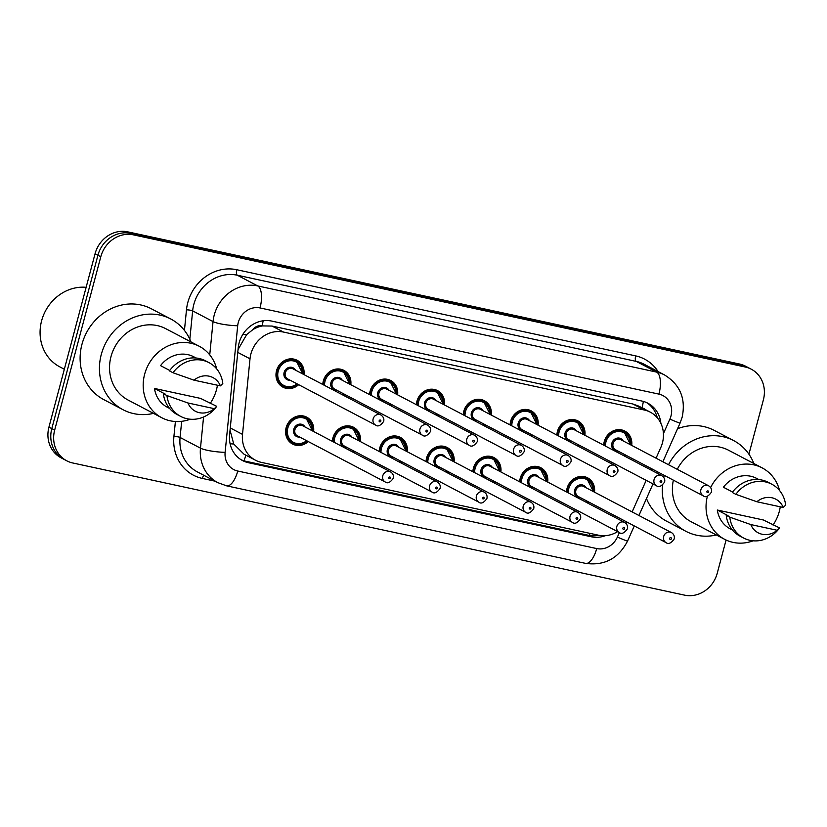 <?xml version="1.0" encoding="UTF-8"?>
<svg xmlns="http://www.w3.org/2000/svg" width="827" height="827" viewBox="0 0 827 827"><rect width="100%" height="100%" fill="white"/><g stroke="black" fill="none" stroke-linecap="round" stroke-linejoin="round"><path stroke-width="1.24" d="M542.388 492.137A15.186 13.749 -62.3 0 1 541.199 493.119M519.697 481.831A15.186 13.749 -62.3 0 1 520.235 478.254A15.186 13.749 -62.3 0 1 540.817 467.731A15.186 13.749 -62.3 0 1 547.681 482.058M495.569 482.027A15.186 13.749 -62.3 0 1 494.37 483.009M472.879 471.721A15.186 13.749 -62.3 0 1 473.416 468.144A15.186 13.749 -62.3 0 1 493.998 457.61A15.186 13.749 -62.3 0 1 500.862 471.938M448.751 471.917A15.186 13.749 -62.3 0 1 447.552 472.889M426.06 461.6A15.186 13.749 -62.3 0 1 426.587 458.024A15.186 13.749 -62.3 0 1 447.18 447.5A15.186 13.749 -62.3 0 1 454.044 461.828M401.922 461.797A15.186 13.749 -62.3 0 1 400.733 462.779M379.231 451.49A15.186 13.749 -62.3 0 1 379.769 447.914A15.186 13.749 -62.3 0 1 400.361 437.38A15.186 13.749 -62.3 0 1 407.225 451.718M355.103 451.687A15.186 13.749 -62.3 0 1 353.915 452.669M332.413 441.37A15.186 13.749 -62.3 0 1 332.95 437.793A15.186 13.749 -62.3 0 1 353.532 427.27A15.186 13.749 -62.3 0 1 360.407 441.597M308.285 441.566A15.186 13.749 -62.3 0 1 292.593 444.058A15.186 13.749 -62.3 0 1 286.132 427.683A15.186 13.749 -62.3 0 1 306.714 417.159A15.186 13.749 -62.3 0 1 313.588 431.487M589.206 502.258A15.186 13.749 -62.3 0 1 588.018 503.229M566.516 491.941A15.186 13.749 -62.3 0 1 567.053 488.364A15.186 13.749 -62.3 0 1 587.635 477.841A15.186 13.749 -62.3 0 1 594.499 492.168M579.582 445.371A15.186 13.749 -62.3 0 1 578.393 446.353M556.891 435.064A15.186 13.749 -62.3 0 1 557.429 431.487A15.186 13.749 -62.3 0 1 578.011 420.953A15.186 13.749 -62.3 0 1 584.885 435.281M532.764 435.26A15.186 13.749 -62.3 0 1 531.575 436.232M510.073 424.944A15.186 13.749 -62.3 0 1 510.61 421.367A15.186 13.749 -62.3 0 1 531.192 410.843A15.186 13.749 -62.3 0 1 538.067 425.171M485.945 425.14A15.186 13.749 -62.3 0 1 484.756 426.122M463.254 414.834A15.186 13.749 -62.3 0 1 463.792 411.257A15.186 13.749 -62.3 0 1 484.374 400.723A15.186 13.749 -62.3 0 1 491.238 415.051M439.127 415.03A15.186 13.749 -62.3 0 1 437.938 416.012M416.436 404.713A15.186 13.749 -62.3 0 1 416.973 401.136A15.186 13.749 -62.3 0 1 437.555 390.613A15.186 13.749 -62.3 0 1 444.419 404.941M392.308 404.91A15.186 13.749 -62.3 0 1 391.119 405.892M369.617 394.603A15.186 13.749 -62.3 0 1 370.155 391.026A15.186 13.749 -62.3 0 1 390.737 380.503A15.186 13.749 -62.3 0 1 397.601 394.83M345.49 394.799A15.186 13.749 -62.3 0 1 344.301 395.782M322.799 384.493A15.186 13.749 -62.3 0 1 323.336 380.916A15.186 13.749 -62.3 0 1 343.918 370.382A15.186 13.749 -62.3 0 1 350.782 384.71M298.671 384.689A15.186 13.749 -62.3 0 1 282.979 387.17A15.186 13.749 -62.3 0 1 276.518 370.796A15.186 13.749 -62.3 0 1 297.1 360.272A15.186 13.749 -62.3 0 1 303.964 374.6M626.401 455.481A15.186 13.749 -62.3 0 1 625.212 456.463M603.71 445.174A15.186 13.749 -62.3 0 1 604.248 441.597A15.186 13.749 -62.3 0 1 624.84 431.074A15.186 13.749 -62.3 0 1 631.704 445.402M656.049 458.179L660.783 447.541A28.48 25.771 117.7 0 0 662.437 442.879A28.48 25.771 117.7 0 0 650.322 412.187A28.48 25.771 117.7 0 0 644.367 410.027L283.527 332.072A28.48 25.771 117.7 0 0 250.012 358.815L242.507 434.382A28.48 25.771 117.7 0 0 255.502 460.236A28.48 25.771 117.7 0 0 261.456 462.396L598.448 535.193A28.48 25.771 117.7 0 0 617.604 531.637M252.773 329.715A28.48 25.771 -62.3 0 1 262.49 325.921L262.045 325.828A9.49 8.59 117.7 0 0 252.773 329.715L246.684 334.573L238.124 349.418M230.04 430.236L233.752 444.027L244.037 454.219L255.502 460.236M650.322 412.187L638.868 406.171L632.893 404L272.052 326.055L262.49 325.921M632.128 511.923L646.187 480.342M650.828 469.912L651.407 468.609M626.153 523.667A28.48 25.771 117.7 0 0 627.166 522.188M726.075 540.041L717.236 573.256A28.48 25.771 -62.3 0 1 684.601 595.151L72.735 462.975A28.48 25.771 -62.3 0 1 66.78 460.815A28.48 25.771 -62.3 0 1 54.665 430.123L100.791 256.752L97.927 255.254A28.48 25.771 -62.3 0 1 130.563 233.348L742.439 365.524A28.48 25.771 -62.3 0 1 748.394 367.684A28.48 25.771 -62.3 0 0 742.439 365.524L130.563 233.348A28.48 25.771 -62.3 0 0 97.927 255.254L51.801 428.624L97.927 255.254L95.064 253.744A28.48 25.771 -62.3 0 1 127.699 231.849L739.576 364.025A28.48 25.771 -62.3 0 1 745.53 366.185L751.257 369.193A28.48 25.771 -62.3 0 1 763.373 399.886L748.911 454.199M66.78 460.815L63.917 459.316A28.48 25.771 -62.3 0 1 51.801 428.624A28.48 25.771 -62.3 0 0 63.917 459.316L61.053 457.807A28.48 25.771 -62.3 0 1 48.938 427.114L95.064 253.744M660.845 423.248A28.48 25.771 117.7 0 0 647.851 403.204A28.48 25.771 117.7 0 0 641.886 401.043L271.732 321.083A28.48 25.771 117.7 0 0 238.217 347.816L229.596 434.723A28.48 25.771 117.7 0 0 242.58 460.587A28.48 25.771 117.7 0 0 248.545 462.738L591.274 536.775A28.48 25.771 117.7 0 0 605.436 535.669M646.394 402.501A28.48 25.771 -62.3 0 1 657.289 417.759M100.791 256.752A28.48 25.771 -62.3 0 1 133.426 234.858L745.303 367.033A28.48 25.771 -62.3 0 1 751.257 369.193M598.789 535.265A28.48 25.771 -62.3 0 1 588.411 535.276L245.681 461.239A28.48 25.771 -62.3 0 1 241.174 459.781M663.781 477.448A51.264 46.384 -62.3 0 1 664.133 476.083A51.264 46.384 -62.3 0 1 664.319 475.391M668.516 464.733A51.264 46.384 -62.3 0 1 733.601 440.553A51.264 46.384 -62.3 0 1 753.862 463.523M677.561 428.717A51.264 46.384 -62.3 0 1 714.27 430.412L733.601 440.553M710.61 487.568A40.347 36.512 -62.3 0 1 762.163 467.886A40.347 36.512 -62.3 0 1 779.572 490.525M780.274 506.817A40.347 36.512 -62.3 0 1 779.323 511.365A40.347 36.512 -62.3 0 1 773.038 525.042M677.261 469.322A40.347 36.512 -62.3 0 1 728.525 450.219L762.163 467.886M728.06 515.676L717.319 510.032L763.414 519.997L779.582 527.905L778.838 528.908A30.382 27.487 -62.3 0 1 743.597 538.026A30.382 27.487 -62.3 0 1 729.786 517.154L726.209 515.273L728.06 515.676M732.433 530.014L730.169 528.825A28.48 25.771 -62.3 0 1 717.319 510.032M777.184 530.272A18.99 17.181 -62.3 0 1 750.792 524.566L777.184 530.272L779.582 527.905M750.792 524.566L729.786 517.154M743.597 538.026L740.02 536.144A30.382 27.487 -62.3 0 1 726.209 515.273M732.588 492.055L723.387 487.227A28.48 25.771 -62.3 0 1 756.643 478.399L758.917 479.588M753.159 540.806A40.347 36.512 -62.3 0 1 724.648 539.328A40.347 36.512 -62.3 0 1 707.374 496.293M724.648 539.328L691.01 521.661A40.347 36.512 -62.3 0 1 673.374 480.146M716.347 534.966A51.264 46.384 -62.3 0 1 685.934 531.327A51.264 46.384 -62.3 0 1 662.51 485.201M685.934 531.327L666.603 521.186A51.264 46.384 -62.3 0 1 646.476 498.547M756.86 501.751A18.99 17.181 -62.3 0 1 783.252 507.458L756.86 501.751L735.865 494.339A30.382 27.487 -62.3 0 1 771.839 484.229A30.382 27.487 -62.3 0 1 785.65 505.101L783.252 507.458M735.865 494.339L732.277 492.458A30.382 27.487 -62.3 0 1 768.262 482.348L771.839 484.229M64.33 369.245L59.771 366.847A42.725 38.652 -62.3 0 1 41.608 320.814A42.725 38.652 -62.3 0 1 86.142 287.3M153.491 413.386A51.264 46.384 -62.3 0 1 123.078 409.747A51.264 46.384 -62.3 0 1 101.276 354.504A51.264 46.384 -62.3 0 1 170.744 318.974A51.264 46.384 -62.3 0 1 191.006 341.944M123.078 409.747L103.757 399.596A51.264 46.384 -62.3 0 1 81.956 344.352A51.264 46.384 -62.3 0 1 151.424 308.822L170.744 318.974M190.313 419.217A40.347 36.512 -62.3 0 1 161.792 417.749A40.347 36.512 -62.3 0 1 144.632 374.259A40.347 36.512 -62.3 0 1 199.307 346.296A40.347 36.512 -62.3 0 1 216.715 368.935M217.429 385.227A40.347 36.512 -62.3 0 1 216.467 389.786A40.347 36.512 -62.3 0 1 210.192 403.462M161.792 417.749L128.154 400.082A40.347 36.512 -62.3 0 1 110.994 356.602A40.347 36.512 -62.3 0 1 165.669 328.639L199.307 346.296M165.204 394.086L154.473 388.452L200.568 398.407L216.726 406.326L215.981 407.318A30.382 27.487 -62.3 0 1 180.741 416.436A30.382 27.487 -62.3 0 1 166.94 395.564L163.364 393.693L165.204 394.086M169.576 408.424L167.312 407.235A28.48 25.771 -62.3 0 1 154.473 388.452M214.338 408.683A18.99 17.181 -62.3 0 1 187.946 402.976L214.338 408.683L216.726 406.326M187.946 402.976L166.94 395.564M180.741 416.436L177.164 414.554A30.382 27.487 -62.3 0 1 163.364 393.693M169.731 370.465L160.541 365.637A28.48 25.771 -62.3 0 1 193.797 356.809L196.061 357.998M194.014 380.172A18.99 17.181 -62.3 0 1 220.406 385.868L194.014 380.172L173.008 372.76A30.382 27.487 -62.3 0 1 208.993 362.639A30.382 27.487 -62.3 0 1 222.804 383.511L220.406 385.868M173.008 372.76L169.432 370.878A30.382 27.487 -62.3 0 1 205.416 360.768L208.993 362.639M242.88 334.315A28.48 4.952 5.7 0 0 246.684 334.573M642 407.814A28.48 11.764 -77.8 0 0 643.365 401.415M645.422 409.613A9.49 8.59 117.7 0 0 642.321 407.98M589.3 535.451A28.48 11.764 -77.8 0 0 590.075 533.384M243.955 460.794A28.48 11.764 -77.8 0 0 245.877 455.191M230.092 443.737A28.48 4.952 5.7 0 0 233.752 444.027M262.045 325.828A28.48 11.764 -77.8 0 0 263.182 320.783M632.893 404L644.367 410.027M230.268 427.952L242.507 434.382M237.762 352.385L250.012 358.815M272.052 326.055L283.527 332.072M127.699 231.849L133.426 234.858M739.576 364.025L745.303 367.033M48.938 427.114L54.665 430.123M663.419 433.627L669.88 419.124A18.99 17.181 117.7 0 0 670.976 416.012A18.99 17.181 117.7 0 0 658.933 394.117L260.029 307.944A18.99 17.181 117.7 0 0 238.279 322.54A18.99 17.181 117.7 0 0 237.69 325.766L225.12 452.348A18.99 17.181 117.7 0 0 237.752 471.028L596.722 548.57A18.99 17.181 117.7 0 0 617.376 537.085L619.382 532.578M209.738 354.866L213.046 321.579A37.97 34.362 -62.3 0 1 214.214 315.128A37.97 34.362 -62.3 0 1 257.735 285.935L656.628 372.109A37.97 34.362 -62.3 0 1 664.577 374.982L644.171 364.273A37.97 34.362 117.7 0 0 636.232 361.389L237.339 275.226A37.97 34.362 117.7 0 0 193.818 304.419A37.97 34.362 117.7 0 0 192.65 310.869L189.828 339.204M184.442 330.407L186.478 309.825A42.725 38.652 -62.3 0 1 236.76 269.726L635.653 355.889A4.745 1.964 -77.8 0 0 636.232 361.389L656.628 372.109A18.99 7.836 102.2 0 1 658.933 394.117M186.478 309.825A4.745 0.827 -174.3 0 1 192.65 310.869L213.046 321.579A18.99 3.298 5.7 0 0 237.69 325.766M635.653 355.889A42.725 38.652 -62.3 0 1 658.065 371.561M214.989 481.159L202.346 478.43A42.725 38.652 -62.3 0 1 173.918 436.408L175.396 421.512M260.029 307.944A18.99 7.836 102.2 0 0 257.735 285.935L237.339 275.226A4.745 1.964 -77.8 0 1 236.76 269.726M225.12 452.348A18.99 3.298 5.7 0 1 200.475 448.162L180.079 437.452A37.97 34.362 117.7 0 0 197.405 471.928L217.801 482.637A37.97 34.362 -62.3 0 1 200.475 448.162L203.566 417.004M181.682 421.325L180.079 437.452A4.745 0.827 -174.3 0 0 173.918 436.408M203.866 475.318A4.745 1.964 -77.8 0 0 202.346 478.43M237.752 471.028A18.99 7.836 102.2 0 1 226.588 485.831L585.547 563.373C604.496 565.937 618.503 558.494 627.569 541.044L634.288 525.931M596.722 548.57A18.99 7.836 102.2 0 1 585.547 563.373M617.376 537.085A18.99 0.579 24 0 0 627.569 541.044M669.88 419.124A18.99 0.579 24 0 0 680.063 423.093L662.861 461.755M588.411 535.276L591.274 536.775M245.681 461.239L248.545 462.738M625.222 454.86A14.245 12.881 -62.3 0 1 623.992 455.822M604.227 445.443A14.245 12.881 -62.3 0 1 604.744 441.587A14.245 12.881 -62.3 0 1 624.034 431.725A14.245 12.881 -62.3 0 1 630.515 444.781M630.04 444.523A13.294 12.023 117.7 0 0 619.992 431.549A13.294 12.023 117.7 0 0 605.943 441.959A13.294 12.023 117.7 0 0 605.478 446.094M623.455 455.543A13.294 12.023 117.7 0 0 624.747 454.612M617.872 451.004A6.647 6.016 -62.3 0 1 611.856 443.241A6.647 6.016 -62.3 0 1 617.087 438.124A6.647 6.016 -62.3 0 1 623.165 440.915M620.777 439.664A5.696 5.158 117.7 0 0 613.065 443.613A5.696 5.158 117.7 0 0 615.484 449.743L703.301 495.869A5.696 5.158 -62.3 0 1 700.882 489.729A5.696 5.158 -62.3 0 1 708.605 485.78L620.777 439.664M706.899 491.579A0.951 0.858 117.7 0 0 708.584 491.941A0.951 0.858 117.7 0 0 706.899 491.579M567.022 492.21A14.245 12.881 -62.3 0 1 567.539 488.364A14.245 12.881 -62.3 0 1 586.839 478.492A14.245 12.881 -62.3 0 1 593.321 491.548M592.845 491.3A13.294 12.023 117.7 0 0 582.797 478.326A13.294 12.023 117.7 0 0 568.738 488.736A13.294 12.023 117.7 0 0 568.273 492.871M580.668 497.771A6.647 6.016 -62.3 0 1 574.662 490.008A6.647 6.016 -62.3 0 1 579.882 484.901A6.647 6.016 -62.3 0 1 585.961 487.682M671.4 532.547L583.583 486.431A5.696 5.158 117.7 0 0 575.861 490.38A5.696 5.158 117.7 0 0 578.28 496.52L666.107 542.636A5.696 5.158 -62.3 0 1 663.678 536.496A5.696 5.158 -62.3 0 1 671.4 532.547C673.85 534.118 674.78 536.268 674.181 538.997C671.069 543.287 668.371 544.497 666.107 542.636M671.39 538.718A0.951 0.858 117.7 0 0 669.694 538.346A0.951 0.858 117.7 0 0 671.39 538.718M588.018 501.638A14.245 12.881 -62.3 0 1 586.788 502.589M586.26 502.309A13.294 12.023 117.7 0 0 587.542 501.379M578.404 444.75A14.245 12.881 -62.3 0 1 577.163 445.701M557.408 435.322A14.245 12.881 -62.3 0 1 557.915 431.477A14.245 12.881 -62.3 0 1 577.215 421.605A14.245 12.881 -62.3 0 1 583.697 434.661M583.221 434.413A13.294 12.023 117.7 0 0 573.173 421.439A13.294 12.023 117.7 0 0 559.124 431.849A13.294 12.023 117.7 0 0 558.649 435.984M576.636 445.422A13.294 12.023 117.7 0 0 577.928 444.502M571.043 440.884A6.647 6.016 -62.3 0 1 565.037 433.121A6.647 6.016 -62.3 0 1 570.268 428.014A6.647 6.016 -62.3 0 1 576.347 430.805M573.959 429.544A5.696 5.158 117.7 0 0 566.237 433.493A5.696 5.158 117.7 0 0 568.666 439.633L656.483 485.749A5.696 5.158 -62.3 0 1 654.064 479.608A5.696 5.158 -62.3 0 1 661.786 475.659L573.959 429.544M660.08 481.469A0.951 0.858 117.7 0 0 661.765 481.831A0.951 0.858 117.7 0 0 660.08 481.469M531.585 434.63A14.245 12.881 -62.3 0 1 530.345 435.591M510.59 425.212A14.245 12.881 -62.3 0 1 511.096 421.367A14.245 12.881 -62.3 0 1 530.396 411.495A14.245 12.881 -62.3 0 1 536.878 424.551M536.403 424.303A13.294 12.023 117.7 0 0 526.354 411.329A13.294 12.023 117.7 0 0 512.306 421.729A13.294 12.023 117.7 0 0 511.83 425.864M529.818 435.312A13.294 12.023 117.7 0 0 531.11 434.382M524.225 430.774A6.647 6.016 -62.3 0 1 518.219 423.01A6.647 6.016 -62.3 0 1 523.45 417.893A6.647 6.016 -62.3 0 1 529.528 420.685M527.14 419.434A5.696 5.158 117.7 0 0 519.418 423.383A5.696 5.158 117.7 0 0 521.847 429.523L609.664 475.639A5.696 5.158 -62.3 0 1 607.245 469.498A5.696 5.158 -62.3 0 1 614.957 465.549L527.14 419.434M613.262 471.349A0.951 0.858 117.7 0 0 614.947 471.71A0.951 0.858 117.7 0 0 613.262 471.349M484.767 424.52A14.245 12.881 -62.3 0 1 483.526 425.481M463.771 415.102A14.245 12.881 -62.3 0 1 464.278 411.246A14.245 12.881 -62.3 0 1 483.578 401.384A14.245 12.881 -62.3 0 1 490.06 414.43M489.584 414.182A13.294 12.023 117.7 0 0 479.536 401.209A13.294 12.023 117.7 0 0 465.487 411.619A13.294 12.023 117.7 0 0 465.012 415.754M482.999 425.202A13.294 12.023 117.7 0 0 484.291 424.272M477.406 420.654A6.647 6.016 -62.3 0 1 471.4 412.9A6.647 6.016 -62.3 0 1 476.631 407.783A6.647 6.016 -62.3 0 1 482.71 410.574M480.322 409.324A5.696 5.158 117.7 0 0 472.599 413.273A5.696 5.158 117.7 0 0 475.029 419.403L562.846 465.518A5.696 5.158 -62.3 0 1 560.427 459.388A5.696 5.158 -62.3 0 1 568.139 455.439L480.322 409.324M566.433 461.239A0.951 0.858 117.7 0 0 568.128 461.6A0.951 0.858 117.7 0 0 566.433 461.239M437.948 414.41A14.245 12.881 -62.3 0 1 436.708 415.361M416.942 404.982A14.245 12.881 -62.3 0 1 417.459 401.136A14.245 12.881 -62.3 0 1 436.759 391.264A14.245 12.881 -62.3 0 1 443.241 404.32M442.765 404.072A13.294 12.023 117.7 0 0 432.717 391.099A13.294 12.023 117.7 0 0 418.658 401.508A13.294 12.023 117.7 0 0 418.193 405.643M436.18 415.082A13.294 12.023 117.7 0 0 437.462 414.151M430.588 410.543A6.647 6.016 -62.3 0 1 424.582 402.78A6.647 6.016 -62.3 0 1 429.802 397.673A6.647 6.016 -62.3 0 1 435.881 400.454M433.503 399.203A5.696 5.158 117.7 0 0 425.781 403.152A5.696 5.158 117.7 0 0 428.2 409.293L516.027 455.408A5.696 5.158 -62.3 0 1 513.598 449.268A5.696 5.158 -62.3 0 1 521.32 445.319L433.503 399.203M519.614 451.118A0.951 0.858 117.7 0 0 521.31 451.49A0.951 0.858 117.7 0 0 519.614 451.118M520.204 482.1A14.245 12.881 -62.3 0 1 520.721 478.244A14.245 12.881 -62.3 0 1 540.021 468.382A14.245 12.881 -62.3 0 1 546.502 481.438M546.016 481.18A13.294 12.023 117.7 0 0 535.979 468.206A13.294 12.023 117.7 0 0 521.92 478.616A13.294 12.023 117.7 0 0 521.455 482.751M533.849 487.661A6.647 6.016 -62.3 0 1 527.833 479.898A6.647 6.016 -62.3 0 1 533.064 474.781A6.647 6.016 -62.3 0 1 539.142 477.572M624.581 522.437L536.764 476.321A5.696 5.158 117.7 0 0 529.042 480.27A5.696 5.158 117.7 0 0 531.461 486.41L619.289 532.526A5.696 5.158 -62.3 0 1 616.859 526.385A5.696 5.158 -62.3 0 1 624.581 522.437C627.031 523.998 627.962 526.148 627.362 528.877C624.251 533.177 621.553 534.387 619.289 532.526M624.571 528.598A0.951 0.858 117.7 0 0 622.876 528.236A0.951 0.858 117.7 0 0 624.571 528.598M541.199 491.517A14.245 12.881 -62.3 0 1 539.969 492.478M539.442 492.199A13.294 12.023 117.7 0 0 540.724 491.269M473.385 471.99A14.245 12.881 -62.3 0 1 473.902 468.134A14.245 12.881 -62.3 0 1 493.192 458.261A14.245 12.881 -62.3 0 1 499.684 471.318M499.198 471.07A13.294 12.023 117.7 0 0 489.15 458.096A13.294 12.023 117.7 0 0 475.101 468.506A13.294 12.023 117.7 0 0 474.636 472.641M487.031 477.541A6.647 6.016 -62.3 0 1 481.014 469.788A6.647 6.016 -62.3 0 1 486.245 464.671A6.647 6.016 -62.3 0 1 492.323 467.462M577.763 512.327L489.935 466.201A5.696 5.158 117.7 0 0 482.224 470.149A5.696 5.158 117.7 0 0 484.643 476.29L572.46 522.406A5.696 5.158 -62.3 0 1 570.041 516.265A5.696 5.158 -62.3 0 1 577.763 512.327C580.213 513.887 581.143 516.038 580.544 518.767C577.432 523.057 574.734 524.277 572.46 522.406M577.753 518.488A0.951 0.858 117.7 0 0 576.057 518.126A0.951 0.858 117.7 0 0 577.753 518.488M494.381 481.407A14.245 12.881 -62.3 0 1 493.15 482.358M492.613 482.079A13.294 12.023 117.7 0 0 493.905 481.159M426.567 461.869A14.245 12.881 -62.3 0 1 427.083 458.024A14.245 12.881 -62.3 0 1 446.373 448.151A14.245 12.881 -62.3 0 1 452.855 461.208M452.379 460.959A13.294 12.023 117.7 0 0 442.331 447.986A13.294 12.023 117.7 0 0 428.283 458.396A13.294 12.023 117.7 0 0 427.817 462.52M440.212 467.431A6.647 6.016 -62.3 0 1 434.196 459.667A6.647 6.016 -62.3 0 1 439.426 454.561A6.647 6.016 -62.3 0 1 445.505 457.341M530.944 502.206L443.117 456.09A5.696 5.158 117.7 0 0 435.405 460.039A5.696 5.158 117.7 0 0 437.824 466.18L525.641 512.295A5.696 5.158 -62.3 0 1 523.222 506.155A5.696 5.158 -62.3 0 1 530.944 502.206C533.394 503.777 534.325 505.917 533.725 508.657C530.614 512.947 527.915 514.156 525.641 512.295M530.924 508.378A0.951 0.858 117.7 0 0 529.239 508.005A0.951 0.858 117.7 0 0 530.924 508.378M447.562 471.297A14.245 12.881 -62.3 0 1 446.332 472.248M445.794 471.969A13.294 12.023 117.7 0 0 447.087 471.039M391.119 404.289A14.245 12.881 -62.3 0 1 389.889 405.251M370.124 394.872A14.245 12.881 -62.3 0 1 370.641 391.016A14.245 12.881 -62.3 0 1 389.941 381.154A14.245 12.881 -62.3 0 1 396.422 394.21M395.947 393.952A13.294 12.023 117.7 0 0 385.899 380.989A13.294 12.023 117.7 0 0 371.84 391.388A13.294 12.023 117.7 0 0 371.375 395.523M389.362 404.972A13.294 12.023 117.7 0 0 390.644 404.041M383.769 400.433A6.647 6.016 -62.3 0 1 377.763 392.67A6.647 6.016 -62.3 0 1 382.984 387.553A6.647 6.016 -62.3 0 1 389.062 390.344M386.685 389.093A5.696 5.158 117.7 0 0 378.962 393.042A5.696 5.158 117.7 0 0 381.381 399.183L469.209 445.298A5.696 5.158 -62.3 0 1 466.779 439.158A5.696 5.158 -62.3 0 1 474.502 435.209L386.685 389.093M472.796 441.008A0.951 0.858 117.7 0 0 474.491 441.37A0.951 0.858 117.7 0 0 472.796 441.008M344.301 394.179A14.245 12.881 -62.3 0 1 343.071 395.13M323.305 384.762A14.245 12.881 -62.3 0 1 323.822 380.906A14.245 12.881 -62.3 0 1 343.122 371.034A14.245 12.881 -62.3 0 1 349.604 384.09M349.128 383.842A13.294 12.023 117.7 0 0 339.08 370.868A13.294 12.023 117.7 0 0 325.021 381.278A13.294 12.023 117.7 0 0 324.556 385.413M342.543 394.851A13.294 12.023 117.7 0 0 343.825 393.931M336.951 390.313A6.647 6.016 -62.3 0 1 330.934 382.56A6.647 6.016 -62.3 0 1 336.165 377.443A6.647 6.016 -62.3 0 1 342.244 380.234M339.866 378.983A5.696 5.158 117.7 0 0 332.144 382.922A5.696 5.158 117.7 0 0 334.563 389.062L422.39 435.178A5.696 5.158 -62.3 0 1 419.961 429.037A5.696 5.158 -62.3 0 1 427.683 425.099L339.866 378.983M425.977 430.898A0.951 0.858 117.7 0 0 427.673 431.26A0.951 0.858 117.7 0 0 425.977 430.898M297.482 384.069A14.245 12.881 -62.3 0 1 283.061 386.137A14.245 12.881 -62.3 0 1 277.004 370.796A14.245 12.881 -62.3 0 1 296.293 360.923A14.245 12.881 -62.3 0 1 302.785 373.98M302.3 373.732A13.294 12.023 117.7 0 0 292.251 360.758A13.294 12.023 117.7 0 0 278.203 371.168A13.294 12.023 117.7 0 0 282.844 384.875A13.294 12.023 117.7 0 0 297.007 383.811M290.132 380.203A6.647 6.016 -62.3 0 1 284.116 372.439A6.647 6.016 -62.3 0 1 289.347 367.333A6.647 6.016 -62.3 0 1 295.425 370.114M293.037 368.863A5.696 5.158 117.7 0 0 285.325 372.812A5.696 5.158 117.7 0 0 287.744 378.952L375.572 425.068A5.696 5.158 -62.3 0 1 373.142 418.927A5.696 5.158 -62.3 0 1 380.865 414.978L293.037 368.863M379.159 420.778A0.951 0.858 117.7 0 0 380.854 421.15A0.951 0.858 117.7 0 0 379.159 420.778M379.748 451.759A14.245 12.881 -62.3 0 1 380.255 447.903A14.245 12.881 -62.3 0 1 399.555 438.041A14.245 12.881 -62.3 0 1 406.036 451.087M405.561 450.839A13.294 12.023 117.7 0 0 395.513 437.865A13.294 12.023 117.7 0 0 381.464 448.275A13.294 12.023 117.7 0 0 380.989 452.41M393.383 457.321A6.647 6.016 -62.3 0 1 387.377 449.557A6.647 6.016 -62.3 0 1 392.608 444.44A6.647 6.016 -62.3 0 1 398.686 447.231M484.126 492.096L396.298 445.98A5.696 5.158 117.7 0 0 388.587 449.929A5.696 5.158 117.7 0 0 391.006 456.059L478.823 502.175A5.696 5.158 -62.3 0 1 476.404 496.045A5.696 5.158 -62.3 0 1 484.126 492.096C486.576 493.657 487.506 495.807 486.907 498.536C483.785 502.837 481.097 504.046 478.823 502.175M484.105 498.257A0.951 0.858 117.7 0 0 482.42 497.895A0.951 0.858 117.7 0 0 484.105 498.257M400.744 461.177A14.245 12.881 -62.3 0 1 399.513 462.138M398.976 461.859A13.294 12.023 117.7 0 0 400.268 460.928M332.93 441.639A14.245 12.881 -62.3 0 1 333.436 437.793A14.245 12.881 -62.3 0 1 352.736 427.921A14.245 12.881 -62.3 0 1 359.218 440.977M358.742 440.729A13.294 12.023 117.7 0 0 348.694 427.755A13.294 12.023 117.7 0 0 334.646 438.165A13.294 12.023 117.7 0 0 334.17 442.3M346.565 447.2A6.647 6.016 -62.3 0 1 340.559 439.437A6.647 6.016 -62.3 0 1 345.789 434.33A6.647 6.016 -62.3 0 1 351.868 437.111M437.297 481.976L349.48 435.86A5.696 5.158 117.7 0 0 341.758 439.809A5.696 5.158 117.7 0 0 344.187 445.949L432.004 492.065A5.696 5.158 -62.3 0 1 429.585 485.925A5.696 5.158 -62.3 0 1 437.297 481.976C439.757 483.547 440.677 485.697 440.088 488.426C436.966 492.716 434.278 493.936 432.004 492.065M437.287 488.147A0.951 0.858 117.7 0 0 435.602 487.775A0.951 0.858 117.7 0 0 437.287 488.147M353.925 451.066A14.245 12.881 -62.3 0 1 352.684 452.018M352.157 451.738A13.294 12.023 117.7 0 0 353.449 450.818M307.106 440.946A14.245 12.881 -62.3 0 1 292.675 443.024A14.245 12.881 -62.3 0 1 286.618 427.683A14.245 12.881 -62.3 0 1 305.918 417.811A14.245 12.881 -62.3 0 1 312.399 430.867M311.924 430.609A13.294 12.023 117.7 0 0 301.876 417.645A13.294 12.023 117.7 0 0 287.827 428.045A13.294 12.023 117.7 0 0 292.458 441.763A13.294 12.023 117.7 0 0 306.631 440.698M299.746 437.09A6.647 6.016 -62.3 0 1 293.74 429.327A6.647 6.016 -62.3 0 1 298.971 424.21A6.647 6.016 -62.3 0 1 305.049 427.001M390.478 471.866L302.661 425.75A5.696 5.158 117.7 0 0 294.939 429.699A5.696 5.158 117.7 0 0 297.369 435.839L385.186 481.955A5.696 5.158 -62.3 0 1 382.767 475.814A5.696 5.158 -62.3 0 1 390.478 471.866C392.939 473.426 393.859 475.577 393.27 478.316C390.148 482.606 387.46 483.816 385.186 481.955M390.468 478.027A0.951 0.858 117.7 0 0 388.783 477.665A0.951 0.858 117.7 0 0 390.468 478.027M680.063 423.093L682.172 417.139C685.996 398.707 680.125 384.658 664.577 374.982M217.801 482.637L226.588 485.831M638.93 515.5L652.989 483.919M657.63 473.489L658.209 472.186M624.054 455.853L625.295 454.902M703.301 495.869C705.576 497.73 708.263 496.52 711.385 492.22C712.057 489.687 711.137 487.537 708.605 485.78M630.598 444.812L624.034 431.725L620.157 429.689M582.963 476.455L586.839 478.492L593.393 491.589M586.86 502.63L588.1 501.669M577.236 445.743L578.476 444.792M656.483 485.749C658.757 487.62 661.445 486.4 664.567 482.11C665.239 479.577 664.308 477.427 661.786 475.659M583.769 434.702L577.215 421.605L573.338 419.568M530.417 435.633L531.658 434.671M609.664 475.639C611.939 477.499 614.626 476.29 617.748 472C618.42 469.457 617.49 467.317 614.957 465.549M536.95 424.592L530.396 411.495L526.52 409.458M483.599 425.512L484.839 424.561M562.846 465.518C565.12 467.389 567.808 466.18 570.93 461.88C571.602 459.347 570.671 457.197 568.139 455.439M490.132 414.472L483.578 401.384L479.701 399.348M436.78 415.402L438.021 414.441M516.027 455.408C518.291 457.279 520.989 456.059 524.111 451.769C524.783 449.237 523.853 447.087 521.32 445.319M443.313 404.362L436.759 391.264L432.883 389.228M536.144 466.345L540.021 468.382L546.575 481.469M540.041 492.51L541.282 491.558M489.315 456.225L493.192 458.261L499.756 471.359M493.223 482.399L494.453 481.448M442.497 446.115L446.373 448.151L452.938 461.249M446.394 472.289L447.634 471.328M389.962 405.282L391.202 404.331M469.209 445.298C471.473 447.159 474.171 445.949 477.282 441.659C477.965 439.116 477.034 436.966 474.502 435.209M396.495 394.241L389.941 381.154L386.064 379.117M343.143 395.172L344.383 394.221M422.39 435.178C424.654 437.049 427.352 435.829 430.464 431.539C431.146 429.006 430.216 426.856 427.683 425.099M349.676 384.131L343.122 371.034L339.246 369.007M279.185 384.1L283.061 386.137L290.918 387.305L297.555 384.1M375.572 425.068C377.836 426.928 380.534 425.719 383.645 421.429C384.328 418.896 383.397 416.746 380.865 414.978M302.858 374.021L296.293 360.923L292.417 358.887M395.678 436.005L399.555 438.041L406.109 451.128M399.575 462.169L400.816 461.218M348.86 425.884L352.736 427.921L359.29 441.018M352.757 452.059L353.997 451.108M302.041 415.774L305.918 417.811L312.472 430.898M307.179 440.987L300.532 444.192L292.675 443.024L288.799 440.987"/></g></svg>

